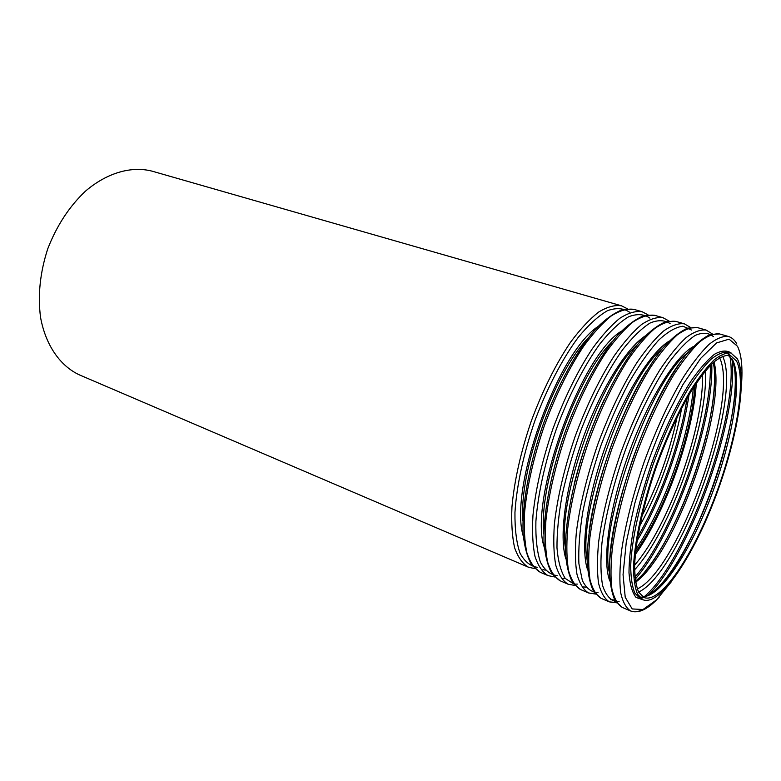 <?xml version="1.0" encoding="UTF-8"?>
<svg xmlns="http://www.w3.org/2000/svg" width="781" height="781" viewBox="0 0 781 781"><rect width="100%" height="100%" fill="white"/><g stroke="black" fill="none" stroke-linecap="round" stroke-linejoin="round"><path stroke-width="1.17" d="M736.532 361.047C746.909 381.226 735.517 444.164 713.473 500.826C691.575 557.546 660.355 603.781 644.042 597.553L638.653 592.174C636.046 585.935 634.709 576.983 634.641 565.327C635.607 540.003 643.681 503.081 656.772 465.632C667.257 437.145 678.66 412.446 690.97 391.535C698.907 379.117 706.366 369.423 713.356 362.452C719.916 357.181 725.549 354.808 730.274 355.335L736.532 361.047M737.381 358.889C747.905 379.576 736.258 443.686 713.824 501.334C691.536 559.04 659.74 606.154 643.095 599.798L637.618 594.321C634.963 587.966 633.596 578.858 633.518 566.977C634.514 541.184 642.724 503.56 656.079 465.388C666.759 436.345 678.386 411.177 690.931 389.865C699.015 377.213 706.62 367.343 713.736 360.246C720.414 354.877 726.154 352.465 730.957 353.002L737.381 358.889M528.415 567.201L79.535 374.939C60.322 366.094 45.698 345.475 40.563 317.457C37.664 295.384 40.065 272.501 47.748 248.817C56.759 225.602 69.363 206.36 85.559 191.072C107.241 172.611 131.608 165.865 152.08 171.156L621.481 305.801C614.793 304.795 607.169 306.884 598.607 312.088C589.635 319.117 580.312 329.113 570.638 342.088C555.818 364.053 542.707 390.344 531.314 420.969C520.8 451.906 514.337 480.569 511.945 506.957C511.243 523.114 512.151 536.762 514.659 547.881C518.018 557.322 522.606 563.765 528.415 567.201L534.829 568.646M728.185 354.994L732.598 359.885C742.926 379.644 732.383 440.396 711.188 496.072C690.121 551.786 659.613 598.646 642.207 596.508M731.865 358.655C749.409 395.069 701.709 543.185 659.945 585.838M643.7 597.416L640.176 597.826M726.076 351.831L729.923 355.238M731.895 358.704C739.539 415.228 690.209 554.627 648.328 595.093M730.001 356.702C739.812 412.104 687.3 559.587 644.696 596.333M722.581 356.156C743.073 397.597 680.661 572.893 638.594 592.066M719.584 357.698C739.705 398.564 678.669 570.013 637.257 588.972M714.029 361.847C726.652 409.586 675.506 553.231 635.568 582.245M714.459 376.178C715.679 429.228 679.421 531.07 644.96 571.419M614.774 600.033L610.615 599.671M711.764 363.946C713.932 422.384 673.739 535.268 635.138 579.199M710.29 365.43C712.028 423.322 672.861 533.335 634.924 577.11M705.428 370.868C708.416 423.878 670.41 530.631 634.592 569.818M702.49 374.538C704.208 426.524 668.819 525.916 634.641 565.122M694.905 385.287C692.112 434.841 664.699 511.828 635.558 552.001M693.343 387.718C689.418 436.716 663.801 508.665 635.88 549.131C663.655 509.124 689.594 436.276 693.352 387.698M689.018 394.786C682.233 441.529 661.273 500.396 637.003 540.911M687.104 398.095C680.114 442.876 660.482 498.014 637.608 537.143M586.014 587.273L583.68 586.892M681.686 408.024C674.96 446.4 658.715 492.03 639.668 526.023M677.147 416.966C669.756 451.613 657.973 484.698 641.806 516.231M565.434 578.653L563.121 578.174M545.255 570.169L542.961 569.613M537.348 567.338C530.25 566.166 524.471 561.412 519.99 553.085C516.456 542.697 514.777 529.147 514.952 512.443C516.651 485.528 523.68 453.029 535.053 420.285C547.227 387.864 562.476 358.704 578.155 337.46C588.542 324.886 598.324 315.963 607.501 310.682C616.082 307.587 623.394 308.065 629.427 312.117M523.309 536.283C508.49 489.306 556.804 353.578 597.982 326.536M522.919 521.073C518.584 471.773 553.553 373.552 588.064 338.075M633.889 309.354L622.974 309.501C614.774 312.517 605.978 318.697 596.577 328.02C577.52 349.117 557.585 384.906 542.941 425.098C528.893 465.505 521.718 505.854 523.163 534.243C524.549 547.413 527.468 557.761 531.91 565.278L540.286 572.288C534.604 568.9 530.153 562.486 526.941 553.055C524.568 541.936 523.797 528.268 524.627 512.053C527.204 485.557 533.784 456.748 544.386 425.625C555.847 394.795 568.949 368.31 583.69 346.149C593.287 333.057 602.532 322.953 611.396 315.836C619.85 310.555 627.348 308.397 633.889 309.354L642.031 311.697C635.578 310.76 628.168 312.966 619.792 318.297C610.996 325.472 601.819 335.645 592.252 348.814C577.569 371.102 564.468 397.724 552.968 428.681C542.317 459.941 535.649 488.847 532.954 515.392C532.037 531.646 532.72 545.333 535.005 556.453C538.129 565.883 542.483 572.268 548.077 575.626L554.656 576.974M557.185 575.646C550.254 574.738 544.65 570.179 540.354 561.988C537.006 551.679 535.522 538.138 535.893 521.357C537.865 494.266 545.138 461.376 556.677 428.154C568.988 395.245 584.256 365.596 599.828 343.982C610.117 331.183 619.753 322.094 628.734 316.715C637.091 313.562 644.159 314.04 649.909 318.14M544.367 547.51C527.976 502.212 580.058 355.892 621.403 331.144M543.898 534.331C537.748 485.03 576.778 375.378 612.704 341.063M654.683 315.319L644.081 315.592C636.085 318.726 627.465 325.042 618.22 334.541C599.447 355.999 579.6 392.277 564.809 432.899C550.605 473.725 543.059 514.376 544.054 542.863C545.216 556.072 547.911 566.41 552.118 573.898L560.172 580.8C554.725 577.501 550.507 571.145 547.54 561.744C545.402 550.615 544.855 536.898 545.899 520.595C548.779 493.943 555.594 464.89 566.323 433.426C577.881 402.264 590.973 375.446 605.578 352.963C615.067 339.667 624.156 329.387 632.844 322.114C641.094 316.705 648.376 314.44 654.683 315.319L662.981 317.701C656.772 316.852 649.577 319.156 641.416 324.623C632.805 331.954 623.775 342.312 614.325 355.687C599.769 378.297 586.697 405.251 575.089 436.55C564.312 468.141 557.409 497.302 554.393 524.012C553.27 540.354 553.719 554.08 555.76 565.21C558.64 574.611 562.759 580.947 568.109 584.208L574.875 585.447M577.413 584.1L575.48 584.081M573.508 583.798L565.249 578.428C560.895 571.604 558.132 561.432 556.98 547.911C556.863 532.622 558.591 515.001 562.154 495.047C566.762 474.204 572.903 452.941 580.576 431.239C592.945 399.179 607.794 370.536 622.701 349.615C632.512 337.207 641.66 328.332 650.153 322.992C658.041 319.751 664.709 319.976 670.127 323.666M658.08 462.02L655.503 469.254M565.815 558.708C558.971 536.615 565.278 488.057 582.665 439.244C600.033 390.432 625.825 348.804 645.096 336.015M565.307 547.325C557.322 498.747 600.618 377.116 637.511 344.519M574.133 484.152C581.406 454.815 591.49 426.475 604.387 399.13M675.887 321.401L665.607 321.801C657.827 325.062 649.392 331.525 640.313 341.199C621.832 363.028 602.083 399.794 587.156 440.855C572.785 482.111 564.858 523.075 565.385 551.669C566.303 564.897 568.753 575.246 572.727 582.685L580.449 589.489C575.236 586.287 571.272 579.99 568.548 570.599C566.664 559.479 566.352 545.724 567.611 529.333C570.823 502.505 577.862 473.208 588.728 441.411C600.404 409.898 613.466 382.739 627.924 359.924C637.296 346.422 646.238 335.957 654.732 328.528C662.766 322.973 669.825 320.6 675.887 321.401L684.351 323.832C678.386 323.061 671.426 325.482 663.469 331.085C655.054 338.583 646.19 349.117 636.857 362.706C622.457 385.658 609.405 412.954 597.69 444.604C586.775 476.527 579.639 505.932 576.3 532.818C574.943 549.248 575.158 563.013 576.944 574.142C579.57 583.514 583.436 589.792 588.542 592.955L595.512 594.058M595.347 593.872L588.542 592.955L580.449 589.489M598.061 592.691C591.51 592.388 586.277 588.347 582.372 580.566L578.916 563.775C578.272 549.228 579.57 531.9 582.802 511.789C587.156 490.527 593.169 468.512 600.853 445.726C609.297 423.214 618.552 402.342 628.607 383.12C638.819 365.488 648.767 351.235 658.451 340.37C667.696 331.749 675.858 327.034 682.936 326.204L691.556 330.051M696.291 383.198C693.391 434.158 665.266 513.166 635.304 554.5M587.644 569.886C580.273 548.984 586.853 498.512 605.129 447.249C623.365 395.967 650.153 352.69 669.073 341.141M587.156 560.114C577.315 512.951 625.093 378.746 662.522 348.414M589.079 531.832C595.073 483.107 619.987 413.11 646.141 371.561M697.501 327.61L687.573 328.137C680.007 331.525 671.767 338.144 662.864 348.004C644.706 370.214 625.064 407.477 609.99 448.977C595.444 490.683 587.127 531.968 587.156 560.651C587.839 573.918 590.036 584.247 593.755 591.656L601.116 598.344C596.167 595.239 592.457 589.001 589.997 579.648C588.366 568.519 588.298 554.725 589.801 538.246C593.345 511.262 600.628 481.701 611.63 449.563C623.404 417.698 636.447 390.188 650.749 367.031C660.004 353.315 668.77 342.664 677.068 335.069C684.888 329.367 691.702 326.888 697.501 327.61L706.141 330.08C700.44 329.397 693.723 331.925 685.991 337.685C677.781 345.339 669.083 356.068 659.877 369.872C645.643 393.165 632.61 420.822 620.788 452.824C609.727 485.099 602.356 514.757 598.666 541.809C597.074 558.327 597.045 572.141 598.568 583.261C600.921 592.613 604.523 598.812 609.375 601.878L616.57 602.805M616.394 602.581L609.375 601.878L601.116 598.344M619.128 601.409L617.088 601.585M615.662 601.526C609.951 599.896 605.607 594.614 602.649 585.682C600.618 574.65 600.394 560.426 601.956 543C605.617 515.001 614.12 481.418 626.216 447.757C638.936 414.457 653.902 384.623 668.604 362.901C678.22 350.044 687.055 340.897 695.119 335.459C702.519 332.228 708.621 332.618 713.395 336.611M609.854 581.035C601.985 561.568 608.897 509.232 628.08 455.421C647.215 401.59 674.93 356.653 693.343 346.539M609.414 572.707C597.729 527.702 650.231 380.22 687.739 352.719M609.707 560.436C611.748 506.186 647.576 405.612 680.261 362.335M719.555 333.936L709.978 334.61C702.646 338.124 694.612 344.899 685.894 354.945C668.077 377.555 648.552 415.326 633.323 457.285C618.611 499.44 609.873 541.048 609.395 569.818C609.815 583.114 611.748 593.443 615.213 600.804L622.213 607.384C617.517 604.377 614.081 598.207 611.894 588.874C610.537 577.764 610.722 563.921 612.46 547.354C616.355 520.205 623.882 490.38 635.041 457.891C646.922 425.674 659.935 397.802 674.071 374.294C683.19 360.353 691.79 349.507 699.874 341.746C707.459 335.898 714.029 333.292 719.555 333.936L728.37 336.455C722.942 335.859 716.48 338.515 708.982 344.421C700.996 352.251 692.464 363.175 683.404 377.194C669.327 400.848 656.333 428.857 644.403 461.229C633.196 493.856 625.561 523.778 621.52 551.005C619.684 567.602 619.392 581.454 620.641 592.564C622.721 601.887 626.05 608.028 630.638 610.986C638.731 613.846 648.337 609.121 659.467 596.811M642.021 609.863C637.726 611.972 633.928 612.353 630.638 610.986L622.213 607.384M671.475 581.611L656.47 599.925L642.997 609.522L632.2 608.936L625.23 597.28L623.053 574.64L626.264 542.356L634.865 503.12C643.095 474.653 653.072 446.898 664.787 419.856L682.965 384.555L700.791 358.254L716.577 342.927L729.073 339.149L737.498 346.276C741.472 354.486 742.799 367.412 741.462 385.033M643.407 599.925L636.066 597.455C632.229 592.623 629.876 584.383 628.988 572.746C629.066 559.274 630.823 543.264 634.26 524.715C638.633 505.122 644.403 484.806 651.539 463.768C663.01 432.479 676.629 403.845 690.082 382.426C698.897 369.608 707.02 360.236 714.439 354.291C721.263 350.435 726.877 350.044 731.28 353.1M643.095 599.798L640.41 598.676L634.885 593.179C632.2 586.814 630.804 577.696 630.697 565.835C631.624 540.052 639.795 502.456 653.121 464.334C663.801 435.339 675.419 410.201 687.993 388.938C696.086 376.315 703.71 366.465 710.856 359.387C717.554 354.037 723.333 351.635 728.165 352.182L730.957 353.002M642.119 596.44C657.592 598.09 688.686 551.337 709.695 495.232C731.055 439.361 741.159 378.189 731.797 359.465L728.077 354.994M635.402 581.181C674.14 550.917 724.124 410.503 713.229 362.569M627.358 308.739L621.481 305.801M540.286 572.288L548.077 575.626M647.986 314.802L642.031 311.697M560.172 580.8L568.109 584.208M669.014 321.02L662.981 317.701M690.443 327.385L684.351 323.832M712.292 333.907L706.141 330.08M736.854 343.991C734.696 340.018 731.865 337.509 728.37 336.455"/></g></svg>
